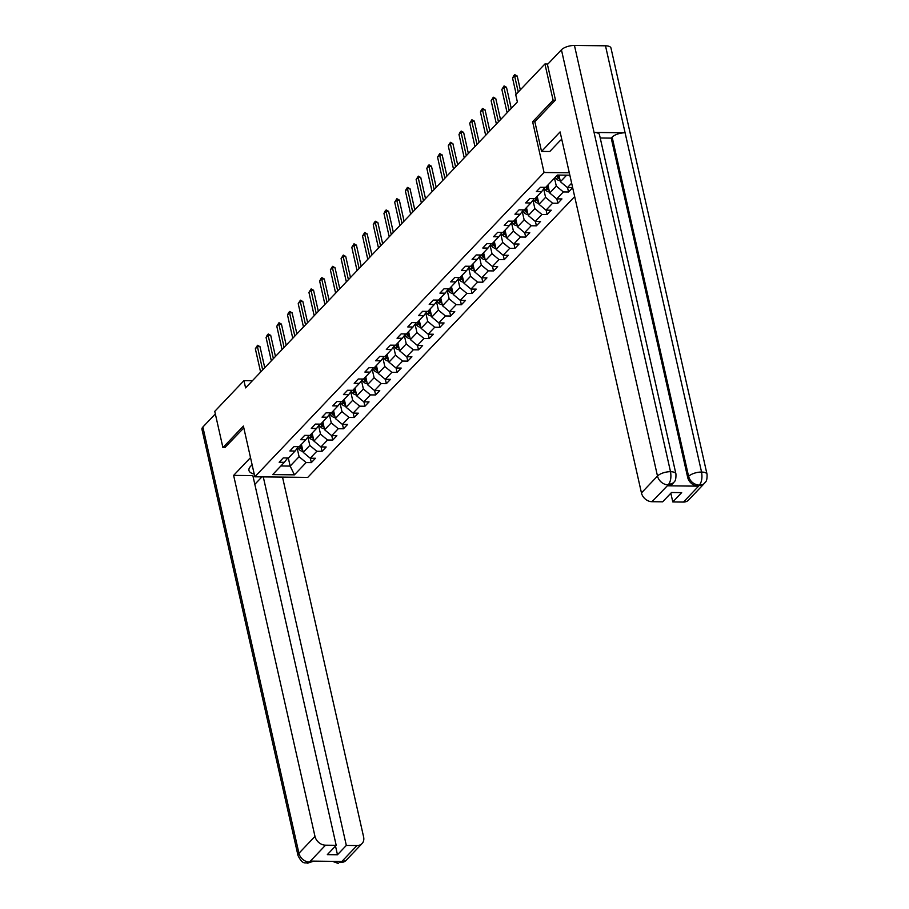 <?xml version="1.0" encoding="UTF-8"?>
<svg xmlns="http://www.w3.org/2000/svg" width="909" height="909" viewBox="0 0 909 909"><rect width="100%" height="100%" fill="white"/><g stroke="black" fill="none" stroke-linecap="round" stroke-linejoin="round"><path stroke-width="1.36" d="M555.251 100.24L553.104 100.217L532.629 121.761L544.071 172.505L254.838 476.805L307.753 477.395L574.67 196.583M544.071 172.505L569.307 172.79M569.852 175.198L557.387 175.062L545.707 187.345L540.491 187.288L536.367 191.629L541.594 191.685L534.992 198.628L529.777 198.571L525.652 202.9L530.867 202.957L524.277 209.899L519.05 209.843L514.937 214.183L520.153 214.24L513.562 221.182L508.336 221.114L504.211 225.455L509.438 225.512L502.836 232.454L497.621 232.397L493.496 236.726L498.723 236.794L492.121 243.726L486.906 243.669L482.781 248.009L487.997 248.066L481.406 255.009L476.191 254.952L472.066 259.281L477.282 259.338L470.692 266.28L465.465 266.223L461.34 270.564L466.567 270.621L459.977 277.552L454.75 277.495L450.625 281.835L455.852 281.892L449.251 288.835L444.035 288.778L439.911 293.107L445.137 293.175L438.536 300.106L433.32 300.05L429.196 304.39L434.411 304.447L427.821 311.389L422.594 311.321L418.481 315.662L423.696 315.718L417.106 322.661L418.424 324.093A4.295 3.386 43.5 0 0 420.481 325.558M571.647 183.186L567.455 187.595L572.647 187.652L568.545 191.992L567.557 187.595M417.106 322.661L411.879 322.604L407.755 326.945L412.981 327.001L406.38 333.933L401.164 333.876L397.04 338.216L402.267 338.273L395.665 345.215L390.45 345.159L386.325 349.488L391.54 349.545L384.95 356.487L379.723 356.43L375.61 360.771L380.826 360.828L374.235 367.759L369.009 367.702L364.884 372.042L370.111 372.099L363.509 379.042L358.294 378.985L354.169 383.314L359.396 383.382L352.794 390.313L347.579 390.256L343.454 394.597L348.67 394.654L342.079 401.596L336.864 401.528L332.739 405.868L337.955 405.925L331.365 412.868L326.138 412.811L322.025 417.151L327.24 417.208L320.65 424.139L315.423 424.083L311.298 428.423L316.525 428.48L309.924 435.422L304.708 435.366L300.584 439.695L305.81 439.751L299.209 446.694L293.993 446.637L289.869 450.978L295.084 451.034L288.494 457.977L283.267 457.909L279.154 462.249L284.369 462.306L272.689 474.6L294.436 474.839L306.117 462.556L311.332 462.613L315.457 458.272L310.23 458.216L316.832 451.273L322.047 451.33L326.172 447.001L320.957 446.944L327.547 440.001L332.762 440.058L336.887 435.718L331.671 435.661L338.262 428.718L343.488 428.787L347.613 424.446L342.386 424.389L348.976 417.447L354.203 417.504L358.328 413.175L353.101 413.106L359.703 406.175L364.918 406.232L369.043 401.892L363.816 401.835L370.418 394.892L375.633 394.949L379.757 390.62L374.542 390.563L381.132 383.621L386.359 383.678L390.472 379.337L385.257 379.28L391.847 372.349L397.074 372.406L401.199 368.065L395.972 368.009L402.573 361.066L407.789 361.123L411.913 356.794L406.687 356.737L413.288 349.795L418.504 349.851L422.628 345.511L417.413 345.454L424.003 338.512L429.23 338.58L433.343 334.239L428.128 334.182L434.718 327.24L439.945 327.297L444.069 322.968L438.842 322.9L445.444 315.968L450.659 316.025L454.784 311.685L449.557 311.628L456.159 304.685L461.374 304.742L465.499 300.413L460.284 300.356L466.874 293.414L472.089 293.471L476.214 289.13L470.998 289.073L477.589 282.142L482.815 282.199L486.929 277.859L481.713 277.802L488.303 270.859L493.53 270.916L497.655 266.587L492.428 266.519L499.03 259.588L504.245 259.644L508.37 255.304L503.143 255.247L509.744 248.305L514.96 248.373L519.084 244.032L513.869 243.976L520.459 237.033L525.686 237.09L529.799 232.749L524.584 232.693L531.174 225.762L536.401 225.818L540.525 221.478L535.299 221.421L541.9 214.479L547.116 214.535L551.24 210.206L546.014 210.149L552.615 203.207L557.831 203.264L561.955 198.923L556.74 198.866L563.33 191.935L568.545 191.992M252.384 380.735L243.953 380.644L245.589 387.893L517.369 101.944L515.733 94.695L544.934 63.971L553.104 100.217M554.501 178.096L556.297 186.061L549.706 193.003L547.911 185.038M544.934 187.345L541.594 191.685M563.33 191.935L556.297 186.061M556.74 198.866L549.706 193.003M543.696 188.947L545.582 197.344L538.992 204.286L537.196 196.31M534.219 198.617L530.867 202.957M552.615 203.207L545.582 197.344M546.014 210.149L538.992 204.286M532.981 200.23L534.867 208.615L528.277 215.558L526.47 207.593M523.493 209.888L520.153 214.24M541.9 214.479L534.867 208.615M535.299 221.421L528.277 215.558M522.255 211.502L524.152 219.898L517.551 226.83L515.755 218.864M512.778 221.171L509.438 225.512M531.174 225.762L524.152 219.898M524.584 232.693L517.551 226.83M511.54 222.785L513.437 231.17L506.836 238.113L505.04 230.136M502.063 232.443L498.723 236.794M520.459 237.033L513.437 231.17M513.869 243.976L506.836 238.113M500.825 234.056L502.711 242.442L496.121 249.384L494.326 241.419M491.349 243.726L487.997 248.066M509.744 248.305L502.711 242.442M503.143 255.247L496.121 249.384M490.11 245.328L491.996 253.725L485.406 260.656L483.622 252.782M480.634 254.997L477.282 259.338M499.03 259.588L491.996 253.725M492.428 266.519L485.406 260.656M479.384 256.611L481.281 264.996L474.68 271.939L472.885 263.962M469.908 266.269L466.567 270.621M488.303 270.859L481.281 264.996M481.713 277.802L474.68 271.939M468.669 267.882L470.567 276.279L463.965 283.21L462.17 275.245M459.193 277.552L455.852 281.892M477.589 282.142L470.567 276.279M470.998 289.073L463.965 283.21M457.954 279.154L459.84 287.551L453.25 294.493L451.455 286.517M448.478 288.823L445.137 293.175M466.874 293.414L459.84 287.551M460.284 300.356L453.25 294.493M447.239 290.437L449.126 298.822L442.535 305.765L440.74 297.8M437.763 300.095L434.411 304.447M456.159 304.685L449.126 298.822M449.557 311.628L442.535 305.765M436.525 301.708L438.411 310.105L431.82 317.036L430.014 309.071M427.037 311.378L423.696 315.718M445.444 315.968L438.411 310.105M438.842 322.9L431.82 317.036M425.798 312.991L427.696 321.377L421.094 328.319L419.322 320.434M416.322 322.65L412.981 327.001M434.718 327.24L427.696 321.377M428.128 334.182L421.094 328.319M415.083 324.263L416.97 332.649L410.379 339.591L408.584 331.626M405.607 333.933L402.267 338.273M424.003 338.512L416.97 332.649M417.413 345.454L410.379 339.591M404.369 335.535L406.255 343.932L399.665 350.863L397.892 342.988M394.892 345.204L391.54 349.545M413.288 349.795L406.255 343.932M406.687 356.737L399.665 350.863M393.654 346.818L395.54 355.203L388.95 362.146L387.154 354.169M384.177 356.476L380.826 360.828M402.573 361.066L395.54 355.203M395.972 368.009L388.95 362.146M382.928 358.089L384.825 366.486L378.224 373.417L376.428 365.452M373.451 367.759L370.111 372.099M391.847 372.349L384.825 366.486M385.257 379.28L378.224 373.417M372.213 369.372L374.11 377.758L367.509 384.7L365.713 376.724M362.736 379.03L359.396 383.382M381.132 383.621L374.11 377.758M374.542 390.563L367.509 384.7M361.498 380.644L363.384 389.029L356.794 395.972L354.999 388.007M352.022 390.302L348.67 394.654M370.418 394.892L363.384 389.029M363.816 401.835L356.794 395.972M350.783 391.915L352.669 400.312L346.079 407.243L344.284 399.278M341.307 401.585L337.955 405.925M359.703 406.175L352.669 400.312M353.101 413.106L346.079 407.243M340.068 403.198L341.954 411.584L335.353 418.526L333.558 410.55M330.581 412.856L327.24 417.208M348.976 417.447L341.954 411.584M342.386 424.389L335.353 418.526M329.342 414.47L331.24 422.855L324.638 429.798L322.843 421.833M319.866 424.139L316.525 428.48M338.262 428.718L331.24 422.855M331.671 435.661L324.638 429.798M318.627 425.742L320.513 434.138L313.923 441.081L312.128 433.104M309.151 435.411L305.81 439.751M327.547 440.001L320.513 434.138M320.957 446.944L313.923 441.081M307.912 437.024L309.799 445.41L303.208 452.352L301.436 444.478M298.436 446.683L295.084 451.034M316.832 451.273L309.799 445.41M310.23 458.216L303.208 452.352M297.198 448.296L299.084 456.693L290.153 466.09L288.323 457.966M287.721 457.966L284.369 462.306M306.117 462.556L299.084 456.693M294.436 474.839L290.153 466.09L280.881 465.976M254.838 476.805L243.396 426.06L222.921 447.603L225.068 447.626M222.921 447.603L214.763 411.357L243.953 380.644M547.922 64.005L544.934 63.971M558.921 175.073L560.421 181.732L566.659 175.164M567.455 187.595L560.421 181.732M311.332 462.613L310.344 458.216M322.047 451.33L321.059 446.944M332.762 440.058L331.774 435.661M343.488 428.787L342.5 424.389M354.203 417.504L353.215 413.118M364.918 406.232L363.93 401.835M375.633 394.949L374.644 390.563M386.359 383.678L385.359 379.28M397.074 372.406L396.085 368.009M407.789 361.123L406.8 356.737M418.504 349.851L417.515 345.454M429.23 338.58L428.23 334.182M439.945 327.297L438.956 322.9M450.659 316.025L449.671 311.628M461.374 304.742L460.386 300.356M472.089 293.471L471.101 289.073M482.815 282.199L481.827 277.802M493.53 270.916L492.542 266.53M504.245 259.644L503.256 255.247M514.96 248.373L513.971 243.976M525.686 237.09L524.686 232.693M536.401 225.818L535.412 221.421M547.116 214.535L546.127 210.149M557.831 203.264L556.842 198.866M532.629 121.761L534.867 121.783M260.61 372.088L255.349 348.783L257.542 345.284L257.417 346.613L259.985 346.647L264.746 367.736M255.349 348.783L257.417 346.613L262.667 369.918M257.542 345.284L259.985 346.647M302.947 451.228L302.708 451.273A4.295 3.386 -136.5 0 1 299.22 449.501L297.652 447.694M302.243 448.092A4.295 3.386 -136.5 0 1 301.356 447.262L300.072 445.785M299.254 446.66L300.527 448.126A4.295 3.386 43.5 0 0 302.583 449.603M252.1 464.704L250.645 466.237A18.225 7.261 167.3 0 0 248.952 470.419A18.225 7.261 167.3 0 0 254.213 474.055M250.509 457.625L233.624 475.396L252.861 475.612L336.182 845.313L325.524 845.188L309.48 862.073L310.764 861.096L341.523 861.448L340.943 862.425L356.987 845.54A9.715 7.658 43.5 0 0 362.077 843.541A9.715 7.658 43.5 0 0 363.611 836.939L282.517 477.111M254.827 484.338L261.917 476.884M233.624 475.396L314.98 836.394A9.715 7.658 43.5 0 0 325.524 845.188M313.741 861.13L307.537 863.198C305.106 861.993 303.004 865.47 298.016 855.562L201.957 429.321A9.965 3.966 -12.7 0 1 202.877 427.037L215.331 413.925M336.182 845.313L327.32 854.642L337.466 854.755L346.329 845.427L356.987 845.54M346.329 845.427L263.28 476.907M224.818 447.626L243.817 427.912M337.466 854.755L335.501 846.018M313.582 861.13L309.833 862.073M307.537 863.198L309.514 862.186M340.943 862.425A9.715 7.658 -136.5 0 0 346.034 860.425L340.625 862.527M561.773 139.372A18.225 7.261 167.3 0 0 559.524 141.259L549.763 151.519L541.548 151.428L560.092 131.919L641.447 492.917L657.491 476.043L561.432 49.802L547.445 64.505L555.456 100.024L534.844 121.715L541.548 151.428M683.454 502.063L699.498 485.19A9.715 7.658 -136.5 0 0 704.589 483.179L688.545 500.064A9.715 7.658 -136.5 0 1 683.454 502.063L672.796 501.95L670.831 493.212M561.432 49.802A9.965 3.966 -12.7 0 1 574.454 45.45L594.054 132.441A9.965 3.966 -12.7 0 1 599.474 134.691L675.932 473.941A9.965 3.966 -12.7 0 0 670.512 471.691C671.421 477.225 670.706 481.565 668.354 484.724L651.992 501.711A9.715 7.658 -136.5 0 1 641.447 492.917M667.456 485.815L668.388 484.838L673.478 482.838L672.546 483.815A9.715 7.658 -136.5 0 1 667.456 485.815L698.214 486.156A9.715 7.658 -136.5 0 1 687.67 477.361L611.223 138.111L612.143 137.134A9.965 3.966 -12.7 0 1 625.097 132.782L605.496 45.802L574.454 45.45M605.496 45.802A9.965 3.966 -12.7 0 1 610.984 48.052L707.043 474.293A9.965 3.966 -12.7 0 0 701.555 472.044C702.464 477.577 701.759 481.929 699.464 485.065L698.214 486.156M687.67 477.361L688.602 476.384A9.965 3.966 -12.7 0 1 701.555 472.044L625.097 132.782L594.054 132.441L670.512 471.691A9.965 3.966 -12.7 0 0 657.491 476.043A9.715 7.658 43.5 0 0 668.035 484.838M672.796 501.95L681.659 492.621L671.512 492.508L662.65 501.836L651.992 501.711M611.223 138.111L600.224 137.986M612.143 137.134L688.602 476.384C690.192 481.52 693.703 484.452 699.146 485.179M271.325 360.816L266.076 337.512L267.235 335.091L268.269 334.012L268.132 335.341L270.712 335.364L275.461 356.464M266.076 337.512L268.132 335.341L273.382 358.646M268.269 334.012L270.712 335.364M282.04 349.533L276.791 326.229L278.983 322.729L278.847 324.058L281.426 324.093L286.176 345.181M276.791 326.229L278.847 324.058L284.097 347.363M278.983 322.729L281.426 324.093M313.673 439.945L313.423 440.001A4.295 3.386 -136.5 0 1 309.935 438.229L308.378 436.422M312.957 436.809A4.295 3.386 -136.5 0 1 312.071 435.99L310.787 434.513M309.969 435.377L311.242 436.854A4.295 3.386 43.5 0 0 313.298 438.32M324.388 428.673L324.149 428.718A4.295 3.386 -136.5 0 1 320.661 426.957L319.093 425.139M323.684 425.537A4.295 3.386 -136.5 0 1 322.786 424.708L321.513 423.23M320.684 424.105L321.968 425.582A4.295 3.386 43.5 0 0 324.024 427.048M292.755 338.262L287.505 314.957L288.664 312.537L289.698 311.457L289.562 312.787L292.141 312.81L296.891 333.91M287.505 314.957L289.562 312.787L294.823 336.091M289.698 311.457L292.141 312.81M303.47 326.99L298.22 303.674L300.413 300.175L300.288 301.515L302.856 301.538L307.617 322.627M298.22 303.674L300.288 301.515L305.538 324.82M300.413 300.175L302.856 301.538M314.196 315.707L308.935 292.403L311.139 288.903L311.003 290.232L313.571 290.266L318.332 311.355M308.935 292.403L311.003 290.232L316.252 313.537M311.139 288.903L313.571 290.266M335.103 417.401L334.864 417.447A4.295 3.386 -136.5 0 1 331.376 415.674L329.808 413.868M334.398 414.254A4.295 3.386 -136.5 0 1 333.501 413.436L332.228 411.959M331.399 412.822L332.683 414.299A4.295 3.386 43.5 0 0 334.739 415.765M345.818 406.118L345.579 406.164A4.295 3.386 -136.5 0 1 342.091 404.403L340.523 402.596M345.113 402.982A4.295 3.386 -136.5 0 1 344.227 402.164L342.943 400.687M342.114 401.551L343.397 403.028A4.295 3.386 43.5 0 0 345.454 404.494M356.544 394.847L356.294 394.892A4.295 3.386 -136.5 0 1 352.806 393.12L351.249 391.313M355.828 391.711A4.295 3.386 -136.5 0 1 354.942 390.881L353.658 389.404M352.84 390.279L354.112 391.756A4.295 3.386 43.5 0 0 356.169 393.222M324.911 304.435L319.661 281.131L320.82 278.711L321.854 277.631L321.718 278.961L324.297 278.983L329.047 300.084M319.661 281.131L321.718 278.961L326.967 302.265M321.854 277.631L324.297 278.983M367.259 383.575L367.02 383.621A4.295 3.386 -136.5 0 1 363.532 381.848L361.964 380.042M366.554 380.428A4.295 3.386 -136.5 0 1 365.657 379.61L364.373 378.133M363.555 378.996L364.827 380.473A4.295 3.386 43.5 0 0 366.895 381.939M335.626 293.152L330.376 269.848L332.569 266.348L332.433 267.678L335.012 267.712L339.761 288.801M330.376 269.848L332.433 267.678L337.693 290.994M332.569 266.348L335.012 267.712M377.974 372.292L377.735 372.338A4.295 3.386 -136.5 0 1 374.247 370.577L372.679 368.77M377.269 369.156A4.295 3.386 -136.5 0 1 376.371 368.327L375.099 366.861M374.269 367.725L375.553 369.202A4.295 3.386 43.5 0 0 377.61 370.667M346.34 281.881L341.091 258.576L343.284 255.077L343.159 256.406L345.727 256.44L350.476 277.529M341.091 258.576L343.159 256.406L348.408 279.711M343.284 255.077L345.727 256.44M388.688 361.021L388.45 361.066A4.295 3.386 -136.5 0 1 384.962 359.294L383.393 357.487M387.984 357.873A4.295 3.386 -136.5 0 1 387.086 357.055L385.814 355.578M384.984 356.442L386.268 357.919A4.295 3.386 43.5 0 0 388.325 359.385M357.067 270.609L351.806 247.305L353.999 243.805L353.874 245.135L356.442 245.157L361.203 266.257M351.806 247.305L353.874 245.135L359.123 268.439M353.999 243.805L356.442 245.157M399.415 349.738L399.165 349.795A4.295 3.386 -136.5 0 1 395.676 348.022L394.108 346.215M398.699 346.602A4.295 3.386 -136.5 0 1 397.812 345.784L396.529 344.306M395.71 345.17L396.983 346.647A4.295 3.386 43.5 0 0 399.04 348.113M367.781 259.326L362.532 236.022L364.725 232.522L364.589 233.852L367.168 233.886L371.917 254.975M362.532 236.022L364.589 233.852L369.838 257.156M364.725 232.522L367.168 233.886M410.129 338.466L409.891 338.512A4.295 3.386 -136.5 0 1 406.391 336.75L404.835 334.932M409.414 335.33A4.295 3.386 -136.5 0 1 408.527 334.501L407.243 333.024M406.425 333.898L407.698 335.376A4.295 3.386 43.5 0 0 409.754 336.841M378.496 248.055L373.247 224.75L374.406 222.33L375.44 221.251L375.303 222.58L377.883 222.603L382.632 243.703M373.247 224.75L375.303 222.58L380.553 245.885M375.44 221.251L377.883 222.603M420.844 327.195L420.606 327.24A4.295 3.386 -136.5 0 1 417.117 325.467L415.549 323.661M420.14 324.047A4.295 3.386 -136.5 0 1 419.242 323.229L417.97 321.752M389.211 236.783L383.962 213.467L385.121 211.058L386.155 209.968L386.018 211.308L388.597 211.331L393.347 232.42M383.962 213.467L386.018 211.308L391.279 234.613M386.155 209.968L388.597 211.331M431.559 315.912L431.321 315.957A4.295 3.386 -136.5 0 1 427.832 314.196L426.264 312.389M430.855 312.776A4.295 3.386 -136.5 0 1 429.957 311.957L428.684 310.48M427.855 311.344L429.139 312.821A4.295 3.386 43.5 0 0 431.196 314.287M399.937 225.5L394.676 202.196L396.869 198.696L396.744 200.025L399.312 200.06L404.073 221.148M394.676 202.196L396.744 200.025L401.994 223.33M396.869 198.696L399.312 200.06M442.274 304.64L442.035 304.685A4.295 3.386 -136.5 0 1 438.547 302.913L436.979 301.106M441.569 301.504A4.295 3.386 -136.5 0 1 440.683 300.674L439.399 299.197M438.57 300.072L439.854 301.549A4.295 3.386 43.5 0 0 441.91 303.015M410.652 214.229L405.391 190.924L406.562 188.504L407.596 187.424L407.459 188.754L410.027 188.777L414.788 209.877M405.391 190.924L407.459 188.754L412.709 212.058M407.596 187.424L410.027 188.777M453 293.368L452.75 293.414A4.295 3.386 -136.5 0 1 449.262 291.641L447.705 289.835M452.284 290.221A4.295 3.386 -136.5 0 1 451.398 289.403L450.114 287.926M449.296 288.789L450.569 290.266A4.295 3.386 43.5 0 0 452.625 291.732M421.367 202.946L416.117 179.641L418.31 176.141L418.174 177.471L420.753 177.505L425.503 198.594M416.117 179.641L418.174 177.471L423.424 200.787M418.31 176.141L420.753 177.505M463.715 282.085L463.476 282.131A4.295 3.386 -136.5 0 1 459.988 280.37L458.42 278.552M463.011 278.949A4.295 3.386 -136.5 0 1 462.113 278.12L460.84 276.654M460.011 277.518L461.295 278.995A4.295 3.386 43.5 0 0 463.351 280.461M432.082 191.674L426.832 168.37L427.991 165.949L429.025 164.87L428.889 166.199L431.468 166.233L436.218 187.322M426.832 168.37L428.889 166.199L434.15 189.504M429.025 164.87L431.468 166.233M474.43 270.814L474.191 270.859A4.295 3.386 -136.5 0 1 470.703 269.087L469.135 267.28M473.725 267.666A4.295 3.386 -136.5 0 1 472.828 266.848L471.555 265.371M470.726 266.235L472.01 267.712A4.295 3.386 43.5 0 0 474.066 269.178M442.797 180.402L437.547 157.087L439.74 153.598L439.615 154.928L442.183 154.95L446.944 176.051M437.547 157.087L439.615 154.928L444.865 178.232M439.74 153.598L442.183 154.95M485.145 259.531L484.906 259.588A4.295 3.386 -136.5 0 1 481.418 257.815L479.85 256.008M484.44 256.395A4.295 3.386 -136.5 0 1 483.554 255.577L482.27 254.1M481.44 254.963L482.724 256.44A4.295 3.386 43.5 0 0 484.781 257.906M453.523 169.119L448.262 145.815L450.455 142.315L450.33 143.645L452.898 143.679L457.659 164.768M448.262 145.815L450.33 143.645L455.579 166.949M450.455 142.315L452.898 143.679M495.871 248.259L495.621 248.305A4.295 3.386 -136.5 0 1 492.133 246.532L490.565 244.726M495.155 245.123A4.295 3.386 -136.5 0 1 494.269 244.294L492.985 242.817M492.167 243.692L493.439 245.169A4.295 3.386 43.5 0 0 495.496 246.634M464.238 157.848L458.988 134.543L460.147 132.123L461.181 131.044L461.045 132.373L463.624 132.396L468.374 153.496M458.988 134.543L461.045 132.373L466.294 155.678M461.181 131.044L463.624 132.396M506.586 236.988L506.347 237.033A4.295 3.386 -136.5 0 1 502.859 235.261L501.291 233.454M505.87 233.84A4.295 3.386 -136.5 0 1 504.984 233.022L503.7 231.545M502.882 232.409L504.154 233.886A4.295 3.386 43.5 0 0 506.211 235.351M474.952 146.565L469.703 123.26L471.896 119.761L471.76 121.102L474.339 121.124L479.088 142.213M469.703 123.26L471.76 121.102L477.009 144.406M471.896 119.761L474.339 121.124M517.301 225.705L517.062 225.75A4.295 3.386 -136.5 0 1 513.574 223.989L512.006 222.182M516.596 222.569A4.295 3.386 -136.5 0 1 515.698 221.751L514.426 220.273M513.596 221.137L514.88 222.614A4.295 3.386 43.5 0 0 516.937 224.08M485.667 135.293L480.418 111.989L481.577 109.569L482.611 108.489L482.474 109.819L485.054 109.853L489.803 130.941M480.418 111.989L482.474 109.819L487.735 133.123M482.611 108.489L485.054 109.853M528.015 214.433L527.777 214.479A4.295 3.386 -136.5 0 1 524.288 212.706L522.72 210.899M527.311 211.297A4.295 3.386 -136.5 0 1 526.413 210.468L525.141 208.99M524.311 209.865L525.595 211.331A4.295 3.386 43.5 0 0 527.652 212.808M496.394 124.022L491.133 100.717L493.326 97.218L493.201 98.547L495.769 98.57L500.529 119.67M491.133 100.717L493.201 98.547L498.45 121.851M493.326 97.218L495.769 98.57M538.73 203.162L538.492 203.207A4.295 3.386 -136.5 0 1 535.003 201.434L533.435 199.628M538.026 200.014A4.295 3.386 -136.5 0 1 537.139 199.196L535.856 197.719M535.037 198.582L536.31 200.06A4.295 3.386 43.5 0 0 538.367 201.525M507.108 112.739L501.859 89.434L504.052 85.935L503.916 87.264L506.495 87.298L511.244 108.387M501.859 89.434L503.916 87.264L509.165 110.58M504.052 85.935L506.495 87.298M549.456 191.879L549.206 191.924A4.295 3.386 -136.5 0 1 545.718 190.163L544.161 188.345M548.741 188.742A4.295 3.386 -136.5 0 1 547.854 187.913L546.57 186.436M545.752 187.311L547.025 188.788A4.295 3.386 43.5 0 0 549.081 190.254M516.187 94.218L512.574 78.163L513.733 75.742L514.767 74.663L514.63 75.992L517.21 76.026L520.323 89.866M512.574 78.163L514.63 75.992L518.255 92.048M514.767 74.663L517.21 76.026M560.171 180.607L559.933 180.652A4.295 3.386 -136.5 0 1 556.444 178.88L555.16 177.403M559.467 177.46A4.295 3.386 -136.5 0 1 558.569 176.641L557.297 175.164M556.467 176.028L557.751 177.505A4.295 3.386 43.5 0 0 559.808 178.971M301.356 447.262L301.924 446.66M299.22 449.501L300.527 448.126M202.877 427.037L298.936 853.278L314.98 836.394M298.016 855.562A9.965 3.966 -12.7 0 1 298.936 853.278A9.715 7.658 43.5 0 0 309.48 862.073M336.398 861.38L340.591 862.414M312.071 435.99L312.639 435.388M309.935 438.229L311.242 436.854M322.786 424.708L323.354 424.105M320.661 426.957L321.968 425.582M333.501 413.436L334.08 412.834M331.376 415.674L332.683 414.299M344.227 402.164L344.795 401.562M342.091 404.403L343.397 403.028M354.942 390.881L355.51 390.279M352.806 393.12L354.112 391.756M365.657 379.61L366.225 379.008M363.532 381.848L364.827 380.473M376.371 368.327L376.951 367.736M374.247 370.577L375.553 369.202M387.086 357.055L387.666 356.453M384.962 359.294L386.268 357.919M397.812 345.784L398.381 345.181M395.676 348.022L396.983 346.647M408.527 334.501L409.095 333.898M406.391 336.75L407.698 335.376M419.242 323.229L419.81 322.627M417.117 325.467L418.424 324.093M429.957 311.957L430.536 311.355M427.832 314.196L429.139 312.821M440.683 300.674L441.251 300.072M438.547 302.913L439.854 301.549M451.398 289.403L451.966 288.801M449.262 291.641L450.569 290.266M462.113 278.12L462.681 277.529M459.988 280.37L461.295 278.995M472.828 266.848L473.407 266.246M470.703 269.087L472.01 267.712M483.554 255.577L484.122 254.975M481.418 257.815L482.724 256.44M494.269 244.294L494.837 243.692M492.133 246.532L493.439 245.169M504.984 233.022L505.552 232.42M502.859 235.261L504.154 233.886M515.698 221.751L516.267 221.148M513.574 223.989L514.88 222.614M526.413 210.468L526.993 209.865M524.288 212.706L525.595 211.331M537.139 199.196L537.708 198.594M535.003 201.434L536.31 200.06M547.854 187.913L548.422 187.311M545.718 190.163L547.025 188.788M558.569 176.641L559.137 176.039M556.444 178.88L557.751 177.505M346.034 860.425L362.077 843.541M338.591 863.55L332.489 861.346M704.589 483.179C705.134 481.872 707.327 482.304 707.043 474.293M673.478 482.838C674.024 481.531 676.216 481.975 675.932 473.941"/></g></svg>
